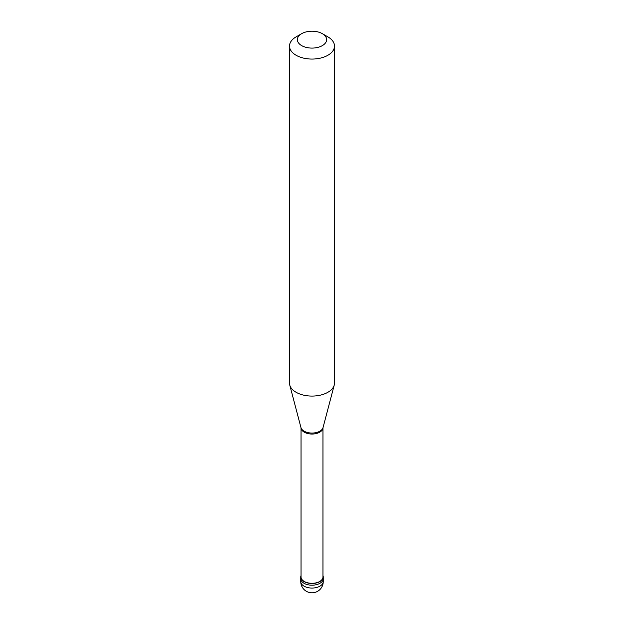 <?xml version="1.0" encoding="UTF-8"?>
<svg xmlns="http://www.w3.org/2000/svg" width="624" height="624" viewBox="0 0 624 624"><rect width="100%" height="100%" fill="white"/><g stroke="black" fill="none" stroke-linecap="round" stroke-linejoin="round"><path stroke-width="0.94" d="M300.752 581.56A11.248 11.248 0 0 0 317.624 591.302A11.248 11.248 0 0 0 323.248 581.56A11.248 6.497 180 0 1 319.956 586.154A11.248 6.497 0 0 1 307.694 587.566A11.248 6.497 0 0 1 300.752 581.56L300.752 578.69A11.248 6.497 0 0 0 307.694 584.696A11.248 6.497 0 0 0 319.956 583.284A11.248 6.497 180 0 0 323.248 578.69A11.248 6.497 180 0 1 319.956 583.284A11.248 6.497 0 0 1 307.694 584.696A11.248 6.497 0 0 1 300.752 578.69L300.752 576.974A11.248 6.497 0 0 0 307.694 582.972A11.248 6.497 0 0 0 319.956 581.56A11.248 6.497 180 0 0 323.248 576.974A11.248 6.497 180 0 0 322.967 575.531M301.033 575.531A11.248 6.497 0 0 0 300.752 576.974M301.033 427.939L301.033 576.974A10.967 6.334 0 0 0 307.804 582.824A10.967 6.334 0 0 0 319.753 581.451A10.967 6.334 180 0 0 322.967 576.974L322.967 427.939M300.955 427.573L301.057 428.103A10.967 6.334 0 0 0 308.116 433.633A10.967 6.334 0 0 0 319.753 432.19A10.967 6.334 180 0 0 322.943 428.103L323.045 427.573A11.17 6.451 180 0 1 319.901 431.168A11.17 6.451 0 0 1 308.513 432.728A11.17 6.451 0 0 1 300.955 427.573L289.754 385.047A22.495 12.987 0 0 0 304.98 395.429A22.495 12.987 0 0 0 327.912 392.278A22.495 12.987 180 0 0 334.246 385.047A22.495 12.987 180 0 0 334.495 383.089L334.495 46.075A22.495 12.987 180 0 1 327.912 55.255A22.495 12.987 0 0 1 303.389 58.071A22.495 12.987 0 0 1 289.505 46.075A22.495 12.987 0 0 1 296.088 36.886L301.657 33.673A14.625 8.44 0 0 0 301.657 45.614A14.625 8.44 0 0 0 322.343 45.614A14.625 8.44 180 0 0 322.343 33.673L327.912 36.886A22.495 12.987 180 0 1 334.495 46.075M289.505 46.075L289.505 383.089A22.495 12.987 0 0 0 289.754 385.047M296.088 36.886L301.657 33.673A14.625 8.44 180 0 1 322.343 33.673M323.248 581.56L323.248 576.974M323.045 427.573L334.246 385.047"/></g></svg>

